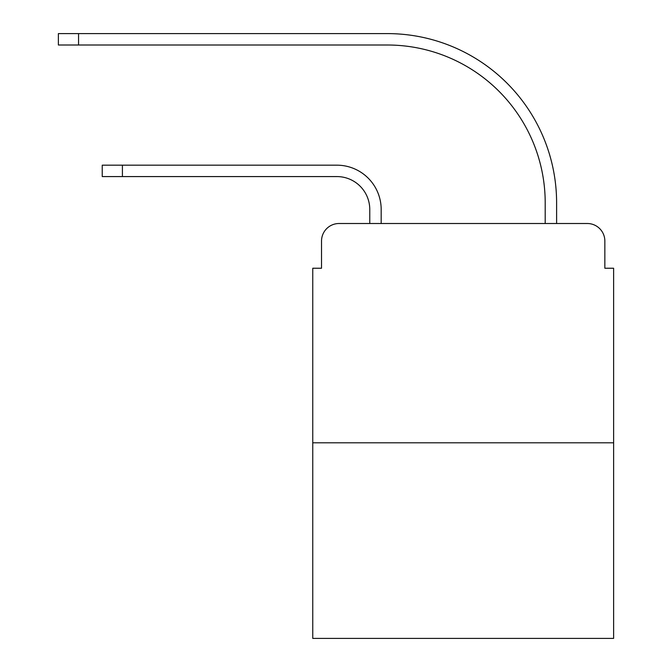 <?xml version="1.0" encoding="UTF-8"?>
<svg xmlns="http://www.w3.org/2000/svg" width="672" height="672" viewBox="0 0 672 672"><rect width="100%" height="100%" fill="white"/><g stroke="black" fill="none" stroke-linecap="round" stroke-linejoin="round"><path stroke-width="1.01" d="M321.527 241.046L321.527 268.237L321.527 241.046A17.539 17.539 0 0 1 339.066 223.507L369.768 223.507L369.768 209.471A32.894 32.894 0 0 0 336.874 176.576A32.894 32.894 0 0 1 369.768 209.471A32.894 32.894 0 0 0 336.874 176.576A32.894 32.894 0 0 1 369.768 209.471A32.894 32.894 0 0 0 336.874 176.576A32.894 32.894 0 0 1 369.768 209.471A32.894 32.894 0 0 0 336.874 176.576A32.894 32.894 0 0 1 369.768 209.471A32.894 32.894 0 0 0 336.874 176.576L102.236 176.576L122.413 176.576L102.236 176.576L122.413 176.576L102.236 176.576L122.413 176.576L122.413 165.178L102.236 165.178L102.236 176.576M613.62 442.798L312.757 442.798L312.757 638.4L613.62 638.4L613.62 268.237L604.85 268.237L604.85 241.046A17.539 17.539 0 0 0 587.303 223.507L339.066 223.507M312.757 442.798L312.757 268.237L321.527 268.237M122.413 165.178L336.874 165.178A44.293 44.293 0 0 1 381.175 209.471L381.175 223.507L381.175 209.471L381.175 223.507L381.175 209.471L381.175 223.507L381.175 209.471L381.175 223.507L381.175 209.471L381.175 223.507L394.766 223.507M531.602 223.507L545.202 223.507L545.202 202.894A157.886 157.886 0 0 0 387.316 45.007A157.886 157.886 0 0 1 545.202 202.894A157.886 157.886 0 0 0 387.316 45.007A157.886 157.886 0 0 1 545.202 202.894A157.886 157.886 0 0 0 387.316 45.007A157.886 157.886 0 0 1 545.202 202.894A157.886 157.886 0 0 0 387.316 45.007A157.886 157.886 0 0 1 545.202 202.894A157.886 157.886 0 0 0 387.316 45.007L58.38 45.007L58.38 33.6L78.557 33.6L78.557 45.007M78.557 33.6L387.316 33.6A169.294 169.294 0 0 1 556.609 202.894L556.609 223.507L556.609 202.894L556.609 223.507L556.609 202.894L556.609 223.507L556.609 202.894L556.609 223.507L556.609 202.894L556.609 223.507L587.303 223.507M604.85 268.237L604.85 241.046"/></g></svg>
